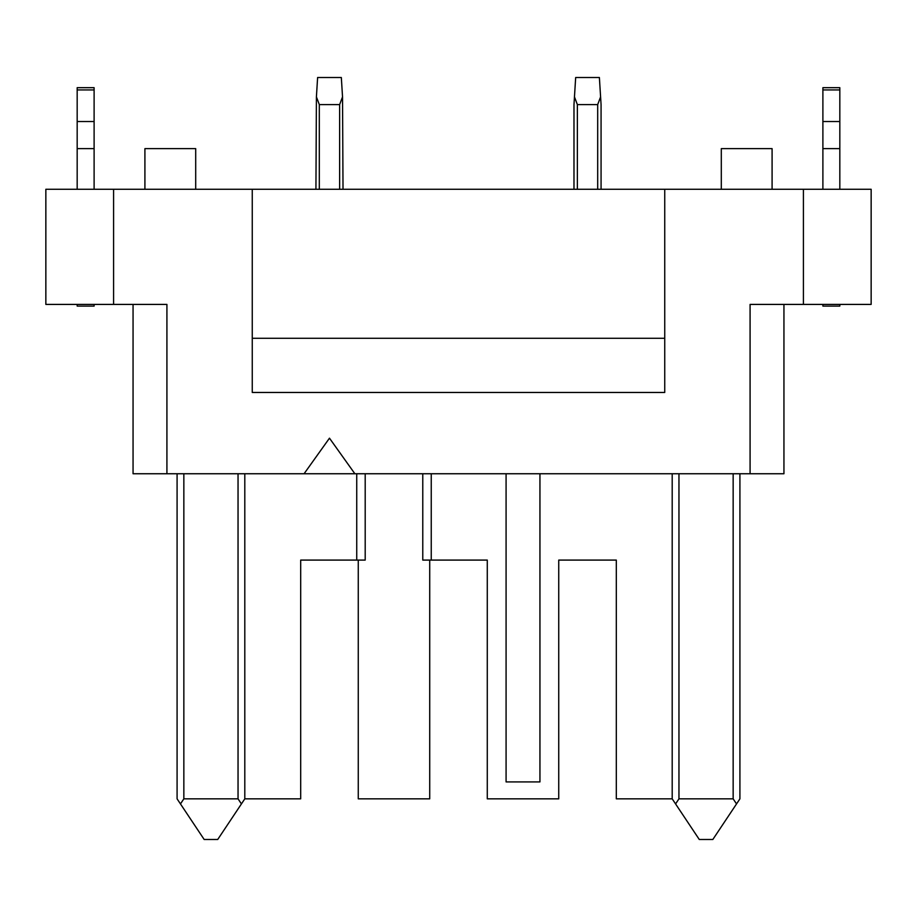 <?xml version="1.0" encoding="UTF-8"?>
<svg xmlns="http://www.w3.org/2000/svg" width="917" height="917" viewBox="0 0 917 917"><rect width="100%" height="100%" fill="white"/><g stroke="black" fill="none" stroke-linecap="round" stroke-linejoin="round"><path stroke-width="1.38" d="M803.418 189.269L803.418 304.41L871.15 304.41L871.15 189.269L664.745 189.269L664.745 392.465L252.255 392.465L252.255 189.269L113.582 189.269L113.582 304.41L166.917 304.41L166.917 473.745L783.943 473.745L783.943 304.41M166.917 473.745L133.057 473.745L133.057 304.41L133.057 473.745M183.847 473.745L183.847 798.845L180.466 803.922L204.17 839.491L217.719 839.491L241.423 803.922L238.042 798.845L183.847 798.845M238.042 473.745L238.042 798.845M431.242 473.745L431.242 560.092L487.282 560.092L487.282 798.845L558.74 798.845L558.74 560.092L616.316 560.092L616.316 798.845L672.195 798.845L672.195 473.745M429.718 560.092L429.718 798.845L358.26 798.845L358.26 560.092M304.077 473.745L329.478 438.177L354.868 473.745M431.242 560.092L422.771 560.092L422.771 473.745M356.736 473.745L356.736 560.092L300.684 560.092L300.684 798.845L244.805 798.845L244.805 473.745M539.941 473.745L539.941 781.914L506.081 781.914L506.081 473.745M113.582 189.269L45.85 189.269L45.85 304.41L113.582 304.41M365.195 473.745L365.195 560.092L356.736 560.092M252.255 338.281L664.745 338.281M195.699 189.269L195.699 148.634L144.909 148.634L144.909 189.269M733.153 473.745L733.153 798.845L678.958 798.845L678.958 473.745M601.071 189.269L601.071 104.607L599.386 77.509L575.67 77.509L573.985 104.607L573.985 189.269M672.195 798.845L675.577 803.922L678.958 798.845M739.916 473.745L739.916 798.845L736.534 803.922L733.153 798.845M675.577 803.922L699.281 839.491L712.83 839.491L736.534 803.922M750.083 473.745L750.083 304.41L803.418 304.41M177.084 473.745L177.084 798.845L180.466 803.922M244.805 798.845L241.423 803.922M721.301 189.269L721.301 148.634L772.091 148.634L772.091 189.269M252.255 189.269L664.745 189.269M577.366 189.269L577.366 104.607L597.689 104.607L597.689 189.269M600.589 96.87L597.689 104.607M577.366 104.607L574.466 96.87M94.107 189.269L94.107 87.677L77.177 87.677L77.177 189.269M94.107 87.677L77.177 87.677M94.107 121.537L77.177 121.537M94.107 148.634L77.177 148.634M94.107 304.41L94.107 306.106L77.177 306.106L77.177 304.41M839.823 189.269L839.823 148.634L822.893 148.634L822.893 189.269M822.893 148.634L822.893 87.677L839.823 87.677L839.823 148.634M822.893 121.537L839.823 121.537M319.311 189.269L319.311 104.607L316.411 96.87L317.614 77.509L341.33 77.509L342.534 96.87L339.634 104.607L339.634 189.269M342.534 96.87L343.015 189.269M319.311 104.607L339.634 104.607M315.929 189.269L316.411 96.87M839.823 304.41L839.823 306.106L822.893 306.106L822.893 304.41M94.107 89.946L77.177 89.946M822.893 89.946L839.823 89.946"/></g></svg>
